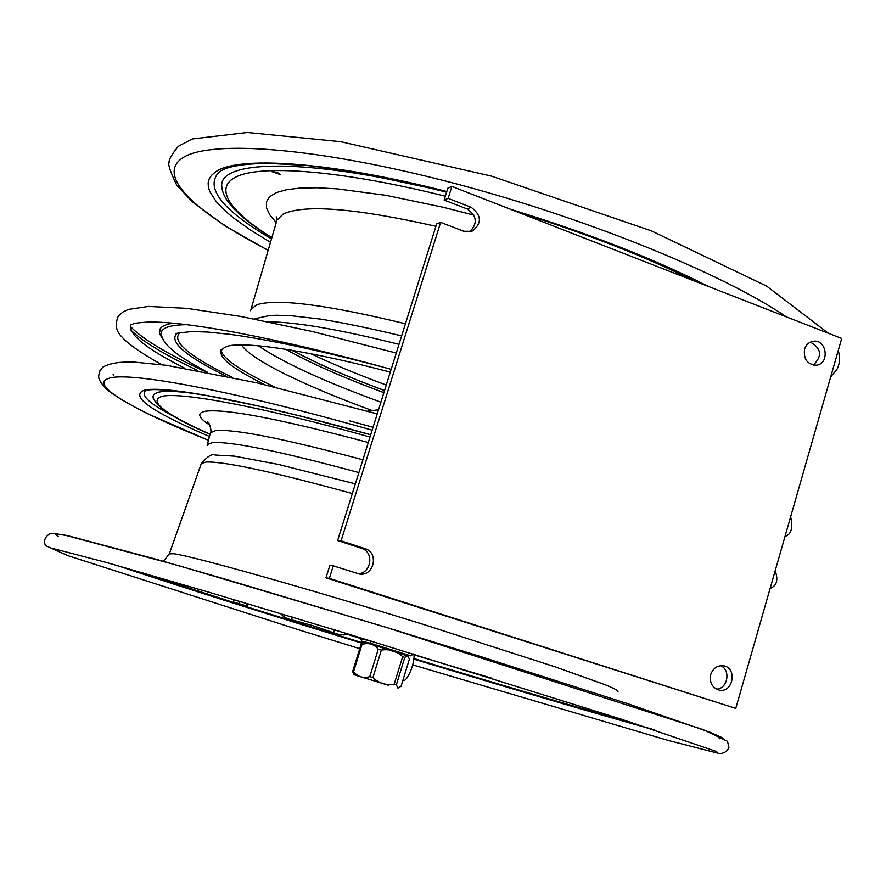 <?xml version="1.0" encoding="UTF-8"?>
<svg xmlns="http://www.w3.org/2000/svg" width="886" height="886" viewBox="0 0 886 886"><rect width="100%" height="100%" fill="white"/><g stroke="black" fill="none" stroke-linecap="round" stroke-linejoin="round"><path stroke-width="1.33" d="M341.088 540.825L365.032 548.644C379.208 552.565 374.025 576.509 359.517 574.062L333.269 565.833L329.348 578.359L735.768 708.412L841.7 338.452L451.871 186.403L448.139 198.375L471.197 207.324C481.851 215.464 482.073 223.471 471.873 231.335L463.755 231.246L440.63 222.375L341.088 540.825L337.632 540.526L436.665 223.914L440.63 222.375M804.543 349.272C806.027 344.776 808.885 342.118 813.126 341.298C826.826 338.707 830.127 364.035 816.239 365.198C807.312 364.489 803.414 359.184 804.543 349.272M710.76 674.501C713.086 668.199 717.283 665.286 723.353 665.785C737.673 667.645 733.209 693.428 719.122 690.083C712.134 687.735 709.343 682.541 710.76 674.501M333.269 565.833L329.858 565.39L325.959 577.849L735.768 708.412M329.348 578.359L325.959 577.849M451.871 186.403L447.862 188.142L444.13 200.048L448.139 198.375M469.646 231.91C477.864 223.527 477.011 215.874 467.088 208.93L444.13 200.048M357.59 573.663C371.278 574.128 374.656 551.912 361.455 548.312L337.632 540.526M813.248 365.11C822.474 356.139 821.51 348.475 810.38 342.129M716.442 689.142C727.672 688.943 731.083 670.049 720.706 665.685M367.59 411.17L378.532 409.764M401.07 686.262L409.376 659.151L407.804 655.651L404.769 657.39L396.363 684.789L397.914 688.134L401.07 686.262M362.02 644.421L353.569 671.71C357.844 676.86 363.249 678.499 369.783 676.638L378.267 649.139C373.892 644.056 368.476 642.483 362.02 644.421L361.111 644.188L363.149 642.671M353.569 671.71L352.672 671.444L361.111 644.188M396.363 684.789L394.215 684.125L402.632 656.692L404.769 657.39M362.584 641.431L408.546 656.271M378.267 649.139L381.379 650.08L372.895 677.591C378.942 683.305 386.052 685.476 394.215 684.125M402.632 656.692C396.651 650.988 389.563 648.785 381.379 650.08M382.774 683.505L353.857 674.678L382.774 683.505M372.895 677.591L369.783 676.638M353.525 674.047L352.672 671.444M388.389 685.232L363.304 677.568L388.389 685.232M359.539 637.477L360.879 639.415M401.447 653.491L410.86 655.839L371.267 643.502L361.765 641.165L367.745 643.247M360.757 637.842L360.635 638.895L370.315 640.755M394.093 651.155C407.283 654.975 406.419 654.521 391.534 649.792C372.087 643.712 359.904 640.545 378.344 646.337M361.765 641.165L360.635 638.895M370.126 641.198L371.267 643.502M410.86 655.839L413.352 653.946M184.587 368.133C145.525 348.386 127.65 333.767 130.984 324.276M383.893 392.642C342.55 377.347 309.79 362.872 285.602 349.206C309.812 362.872 342.572 377.347 383.893 392.631M264.582 384.602C222.53 363.648 210.879 350.668 229.64 345.651C250.849 341.996 311.595 351.465 390.305 372.131M197.512 370.414C164.519 354.721 142.314 341.298 130.895 330.124M292.136 350.28C315.959 363.116 346.769 376.539 384.546 390.527M277.274 172.427L280.762 174.708L271.481 171.53L277.274 172.427M348.298 634.055L344.023 634.985L337.743 634.143L312.813 625.649L291.538 619.768C286.089 618.472 282.645 616.468 281.194 613.765M331.541 628.96L340.745 631.751M362.285 643.181L302.525 624.685C229.651 602.004 168.794 582.545 119.964 566.32M651.83 729.089C588.415 711.303 509.096 687.924 413.862 658.951M289.512 616.257L291.682 616.911M362.13 643.291L303.001 624.995C227.946 601.638 165.97 581.803 117.096 565.501M654.632 730.009C591.505 712.366 511.244 688.732 413.84 659.106M407.903 655.673L407.937 655.108M402.853 680.437L402.964 680.47C407.006 682.53 415.312 662.606 413.939 654.123M233.66 602.713L233.383 601.948L246.408 605.913L247.15 603.565M239.342 603.687L240.051 601.45M246.408 605.913L247.482 606.378L248.268 603.898M241.18 605.193L233.738 602.79L241.18 605.193M233.383 601.948L234.103 599.678M239.729 604.573L243.772 605.869L239.729 604.573M467.088 208.93L471.197 207.324M361.455 548.312L365.032 548.644M372.142 430.175C231.523 390.139 127.052 371.09 108.601 378.433C88.611 384.768 134.484 410.517 208.476 440.298M370.713 434.749C251.192 401.081 161.983 384.712 143.787 390.394C129.932 396.463 151.838 411.813 209.473 436.455M145.393 390.859C140.398 395.754 150.864 404.78 176.823 417.948M193.126 393.262C175.904 391.114 164.198 390.804 158.018 392.31L153.422 394.624L153.068 398.058M370.005 437.031C260.938 406.508 179.437 391.534 161.617 396.452C148.327 401.214 164.475 413.806 210.06 434.206M368.288 442.502C279.954 418.934 225.587 408.512 205.187 411.259C196.659 412.998 198.231 417.638 209.893 425.18M362.883 459.79C283.531 438.559 234.425 428.835 215.564 430.629L210.436 432.767L210.192 433.708M358.885 472.581C279.921 451.262 231.113 441.272 212.441 442.623L207.379 444.539L207.147 445.414M206.172 372.054C167.277 353.99 141.981 338.762 130.275 326.347M161.318 333.058L160.222 328.684M274.881 387.038C239.84 370.514 221.843 357.988 220.891 349.449M372.275 410.572C304.308 385.742 250.339 359.506 241.524 344.853M268.425 321.817C296.057 321.983 339.582 329.492 398.999 344.333M380.902 402.189C323.711 381.29 282.811 362.463 258.191 345.695M232.232 377.347C188.474 355.984 171.053 341.11 179.936 332.737M225.609 375.952C185.628 356.05 169.259 341.985 176.513 333.778M161.761 335.993L161.296 333.734C161.008 327.886 169.724 324.863 187.444 324.664M162.769 338.629C155.958 330.434 159.491 325.273 173.357 323.157M405.434 323.755C326.557 304.673 277.041 298.338 256.885 304.751L251.07 309.136L250.616 310.731M435.923 226.284C355.574 208.221 304.695 204.123 283.298 213.991L276.964 220.049L276.377 222.054M473.866 215.11L443.266 207.28L385.986 195.33L337.278 188.862L317.122 187.754L300.144 188.054L286.51 189.704L276.343 192.627L269.654 196.714L266.409 201.886L266.52 208L269.853 214.933L276.233 222.574M693.915 280.807C644.908 256.353 586.288 233.494 518.044 212.208M446.588 192.207C308.25 157.121 216.361 159.314 221.921 187.411L222.796 191.609M445.337 196.205C348.098 171.895 269.986 164.94 240.649 175.029C211.422 185.24 227.525 209.982 271.847 237.669M310.643 353.647C332.427 364.002 357.634 374.468 386.274 385.033M786.336 316.856C722.943 273.353 579.743 215.265 443.498 180.534C307.11 145.669 204.179 139.944 180.844 159.192C157.265 177.444 198.087 214.013 268.181 250.251M446.754 191.686L356.161 172.249L339.116 169.525L307.675 165.56L268.17 163.312C241.147 163.788 224.557 166.933 218.41 172.759C205.054 188.242 222.74 210.292 271.481 238.888M446.799 191.52C328.152 161.141 236.761 155.604 215.187 172.172L211.532 175.328L209.196 178.883L208.144 182.793L208.354 187.057L209.794 191.631L216.195 201.587L226.96 212.474L233.871 218.189L250.494 230.05L270.485 242.321M708.468 286.488C654.267 258.878 588.26 233.129 510.469 209.251M201.078 464.231L201.344 463.5L206.228 462.027C224.69 461.407 273.386 471.906 352.329 493.535M169.315 553.883L173.811 553.728C193.281 556.264 307.331 588.337 425.723 625.139L554.813 666.737L604.85 684.601C614.053 688.367 618.45 690.67 618.04 691.501M292.369 617.121L291.538 619.768M334.354 630.167L333.524 632.837M491.121 678L414.006 654.809M360.081 638.308L347.246 634.343M58.199 536.429L54.622 533.505L68.953 536.008L154.496 558.789L223.261 578.569L392.299 629.226L479.813 656.304L627.786 703.705L710.572 732.456L723.674 738.337L719.089 738.758M363.902 642.272L362.64 642.937M353.857 674.678L353.281 673.582M770.122 588.426C776.767 585.912 778.462 580.009 775.195 570.717M377.248 413.884L256.962 382.841L166.502 365.32L133.166 361.986C119.843 361.654 109.764 363.338 102.909 367.048L99.919 370.691C99.188 376.207 95.09 377.17 107.261 389.929C116.221 396.762 129.522 404.625 147.176 413.518L208.465 440.331M113.142 374.424L113.253 375.121M145.426 390.936C149.579 388.223 169.503 389.663 205.198 395.245L257.35 405.81L299.114 415.744L370.702 434.782M210.048 434.262C174.332 419.034 155.238 406.441 152.735 396.474L152.924 397.526M207.379 444.539L210.436 432.767C212.142 431.26 209.118 421.935 207.612 421.946L209.162 423.685M349.638 420.872L373.05 427.285M161.773 364.667C141.45 353.337 128.127 344.056 121.792 336.813C116.132 331.419 114.881 324.719 118.048 316.69L122.678 312.149L128.359 309.435L148.483 306.434L186.724 308.35L240.383 316.368L311.761 331.375L396.275 353.038M790.644 516.76C793.158 527.967 791.276 534.535 785.007 536.429M130.918 324.885C133.786 324.387 130.153 323.168 147.176 322.116C183.967 320.666 277.539 337.743 391.18 369.34M254.138 318.949L269.355 315.56L276.631 315.25L291.129 315.726L320.754 319.126C343.602 322.847 370.558 328.429 401.646 335.883M161.739 335.894L161.296 333.734C161.662 337.799 164.198 342.184 168.905 346.88C175.494 352.861 179.614 357.047 207.612 372.33M176.569 333.812C173.922 333.568 178.994 332.826 191.797 331.563L207.523 332.029L230.449 334.387C270.44 339.881 322.116 351 385.476 367.768M251.07 309.136L276.964 220.049L276.199 216.804L277.019 219.551M222.763 191.509L221.921 187.411C223.05 200.812 239.674 217.635 271.78 237.88M291.549 350.18L321.596 364.988C340.534 373.482 361.51 382.021 384.535 390.593M830.736 376.749L836.761 369.639C839.729 364.556 840.238 358.121 838.3 350.335M828.332 333.236L766.6 286.089L651.31 230.836L491.475 176.126L340.667 141.682L247.438 132.479L192.251 138.958L178.33 146.29C171.685 154.529 168.595 159.956 169.071 162.57C167.842 164.408 170.378 171.917 176.702 185.108L192.129 201.709L224.523 225.565L268.137 250.428M512.374 210.004C556.175 223.383 597.385 237.946 635.993 253.695C669.827 267.705 684.59 274.815 706.208 285.602M163.578 561.347L169.414 553.584L201.344 463.5C207.468 456.356 212.064 453.532 215.132 455.027L234.314 456.135L278.27 464.397L355.352 483.856M140.918 572.323L233.527 602.491M246.751 606.788L362.739 642.882M631.275 722.389C576.166 707.117 503.713 685.83 413.906 658.531M359.727 648.663L299.69 630.123L67.79 555.622L45.496 545.599C43.303 540.681 44.987 536.595 50.557 533.339L64.313 534.956L177.853 565.423L385.089 627.011L703.229 729.654L727.506 741.305L728.923 747.43C727.074 751.583 723.818 753.621 719.177 753.521L668.332 740.486L412.721 664.865M52.318 548.334L107.195 562.699L210.768 592.756L350.568 634.741L620.488 718.911L716.741 751.594"/></g></svg>
